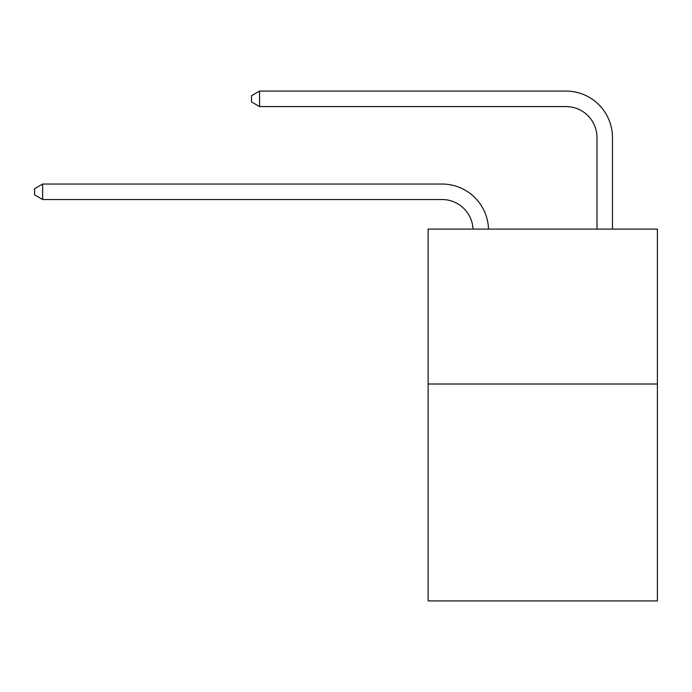 <?xml version="1.0" encoding="UTF-8"?>
<svg xmlns="http://www.w3.org/2000/svg" width="692" height="692" viewBox="0 0 692 692"><rect width="100%" height="100%" fill="white"/><g stroke="black" fill="none" stroke-linecap="round" stroke-linejoin="round"><path stroke-width="1.04" d="M657.4 384.017L657.4 600.916L428.114 600.916L428.114 229.095L657.4 229.095L657.4 384.017L428.114 384.017M473.008 229.095A30.984 30.984 0 0 0 442.05 199.53A30.984 30.984 0 0 1 473.008 229.095A30.984 30.984 0 0 0 442.05 199.53A30.984 30.984 0 0 1 473.008 229.095A30.984 30.984 0 0 0 442.05 199.53A30.984 30.984 0 0 1 473.008 229.095A30.984 30.984 0 0 0 442.05 199.53A30.984 30.984 0 0 1 473.008 229.095A30.984 30.984 0 0 0 442.05 199.53A30.984 30.984 0 0 1 473.008 229.095A30.984 30.984 0 0 0 442.05 199.53A30.984 30.984 0 0 1 473.008 229.095A30.984 30.984 0 0 0 442.05 199.53A30.984 30.984 0 0 1 473.008 229.095A30.984 30.984 0 0 0 442.05 199.53A30.984 30.984 0 0 1 473.008 229.095A30.984 30.984 0 0 0 442.05 199.53A30.984 30.984 0 0 1 473.008 229.095A30.984 30.984 0 0 0 442.05 199.53A30.984 30.984 0 0 1 473.008 229.095A30.984 30.984 0 0 0 442.05 199.53A30.984 30.984 0 0 1 473.008 229.095A30.984 30.984 0 0 0 442.05 199.53L42.653 199.53L34.6 194.885L34.6 188.691L42.653 184.037L442.05 184.037A46.476 46.476 0 0 1 488.509 229.095M596.98 229.095L596.98 137.561A30.984 30.984 0 0 0 565.995 106.577L259.552 106.577L251.499 101.932L251.499 95.73L259.552 91.084L565.995 91.084A46.476 46.476 0 0 1 612.472 137.561L612.472 229.095M42.653 184.037L442.05 184.037L42.653 184.037L442.05 184.037L42.653 184.037L442.05 184.037L42.653 184.037L442.05 184.037L42.653 184.037L442.05 184.037L42.653 184.037L442.05 184.037L42.653 184.037L442.05 184.037L42.653 184.037L442.05 184.037L42.653 184.037L442.05 184.037L42.653 184.037L442.05 184.037L42.653 184.037L442.05 184.037L42.653 184.037L42.653 199.53M596.98 137.561A30.984 30.984 0 0 0 565.995 106.577A30.984 30.984 0 0 1 596.98 137.561A30.984 30.984 0 0 0 565.995 106.577A30.984 30.984 0 0 1 596.98 137.561A30.984 30.984 0 0 0 565.995 106.577A30.984 30.984 0 0 1 596.98 137.561A30.984 30.984 0 0 0 565.995 106.577A30.984 30.984 0 0 1 596.98 137.561A30.984 30.984 0 0 0 565.995 106.577A30.984 30.984 0 0 1 596.98 137.561A30.984 30.984 0 0 0 565.995 106.577A30.984 30.984 0 0 1 596.98 137.561A30.984 30.984 0 0 0 565.995 106.577A30.984 30.984 0 0 1 596.98 137.561A30.984 30.984 0 0 0 565.995 106.577A30.984 30.984 0 0 1 596.98 137.561A30.984 30.984 0 0 0 565.995 106.577A30.984 30.984 0 0 1 596.98 137.561A30.984 30.984 0 0 0 565.995 106.577A30.984 30.984 0 0 1 596.98 137.561A30.984 30.984 0 0 0 565.995 106.577A30.984 30.984 0 0 1 596.98 137.561M259.552 91.084L565.995 91.084L259.552 91.084L565.995 91.084L259.552 91.084L565.995 91.084L259.552 91.084L565.995 91.084L259.552 91.084L565.995 91.084L259.552 91.084L565.995 91.084L259.552 91.084L565.995 91.084L259.552 91.084L565.995 91.084L259.552 91.084L565.995 91.084L259.552 91.084L565.995 91.084L259.552 91.084L565.995 91.084L259.552 91.084L259.552 106.577"/></g></svg>
